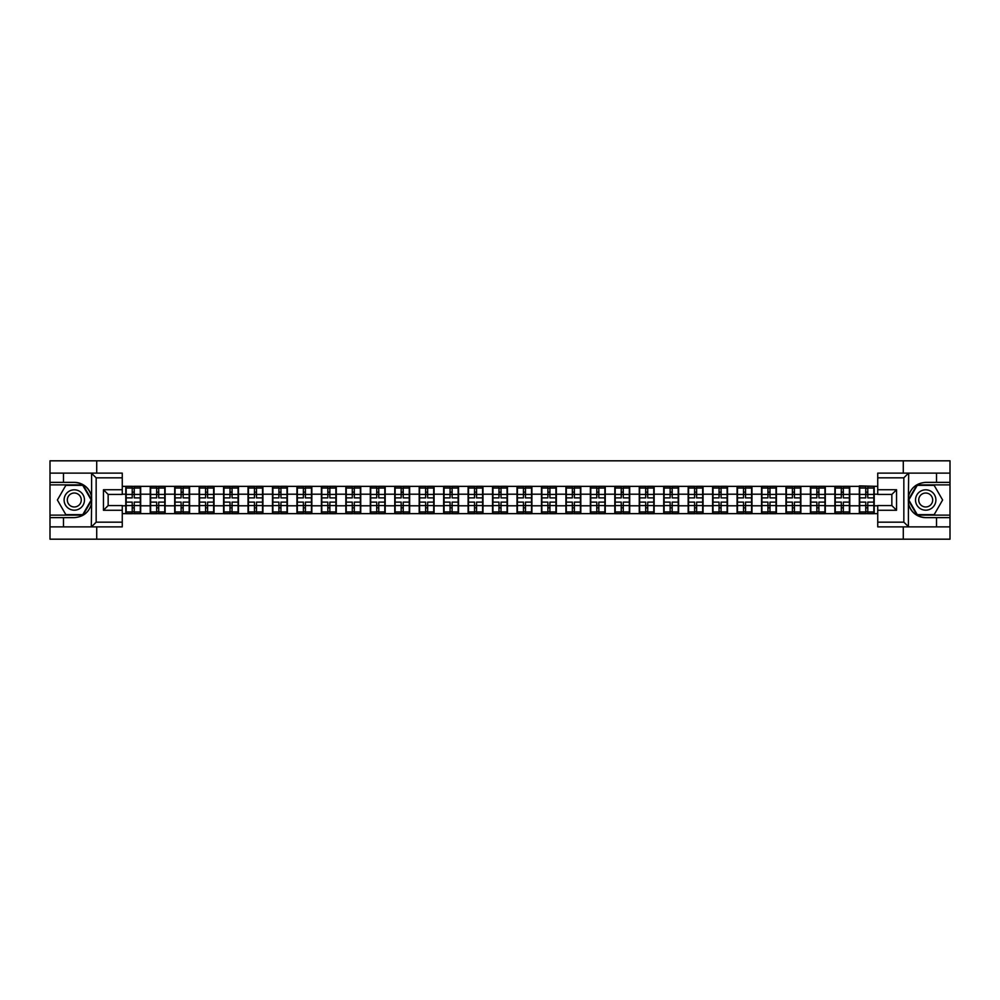 <?xml version="1.0" encoding="UTF-8"?>
<svg xmlns="http://www.w3.org/2000/svg" width="1000" height="1000" viewBox="0 0 1000 1000"><rect width="100%" height="100%" fill="white"/><g stroke="black" fill="none" stroke-linecap="round" stroke-linejoin="round"><path stroke-width="1.5" d="M122.263 477.825L96.163 477.825L91.312 473.125L122.263 473.125L122.263 494.438L108.15 494.438L108.15 505.562L122.263 505.562L122.263 526.875L91.312 526.875L91.6 503.413C89.162 512.212 83.4 516.95 74.3 517.638L50 517.638L50 539.188L950 539.188L950 484.875L916.975 484.875L908.238 500L916.975 515.125L950 515.125M877.738 522.175L903.838 522.175L908.688 526.875L877.738 526.875L877.738 505.562L891.85 505.562L891.85 494.438L877.738 494.438L877.738 473.125L908.688 473.125L908.4 496.587C910.837 487.788 916.6 483.05 925.7 482.362L950 482.362L950 460.812L903.288 460.812L903.288 473.125M903.288 526.875L903.288 539.188M903.288 460.812L50 460.812L50 515.125L83.025 515.125L91.762 500L83.025 484.875L50 484.875M96.713 539.188L96.713 526.875M96.713 473.125L96.713 460.812M877.738 486.362L859.325 485.887L859.325 494.2L849.762 494.2L849.762 505.8L859.325 505.8L859.325 494.2M877.738 513.638L122.263 513.638M122.263 486.362L125.787 486.362L125.787 494.2L122.263 494.2M859.325 486.362L125.787 486.362M859.325 505.8L859.325 513.638M849.762 505.8L849.762 513.638M849.762 486.362L849.762 494.2M825.312 505.8L834.875 505.8L834.875 494.2L825.312 494.2L825.312 513.638M834.875 505.8L834.875 513.638M834.875 486.362L834.875 494.2M825.312 486.362L825.312 494.2M800.863 505.8L810.425 505.8L810.425 494.2L800.863 494.2L800.863 513.638M810.425 505.8L810.425 513.638M810.425 486.362L810.425 494.2M800.863 486.362L800.863 494.2M776.413 505.8L785.975 505.8L785.975 494.2L776.413 494.2L776.413 513.638M785.975 505.8L785.975 513.638M785.975 486.362L785.975 494.2M776.413 486.362L776.413 494.2M751.963 505.8L761.525 505.8L761.525 494.2L751.963 494.2L751.963 513.638M761.525 505.8L761.525 513.638M761.525 486.362L761.525 494.2M751.963 486.362L751.963 494.2M727.513 505.8L737.075 505.8L737.075 494.2L727.513 494.2L727.513 513.638M737.075 505.8L737.075 513.638M737.075 486.362L737.075 494.2M727.513 486.362L727.513 494.2M703.062 505.8L712.613 505.8L712.613 494.2L703.062 494.2L703.062 513.638M712.613 505.8L712.613 513.638M712.613 486.362L712.613 494.2M703.062 486.362L703.062 494.2M678.6 505.8L688.162 505.8L688.162 494.2L678.6 494.2L678.6 513.638M688.162 505.8L688.162 513.638M688.162 486.362L688.162 494.2M678.6 486.362L678.6 494.2M654.15 505.8L663.713 505.8L663.713 494.2L654.15 494.2L654.15 513.638M663.713 505.8L663.713 513.638M663.713 486.362L663.713 494.2M654.15 486.362L654.15 494.2M629.7 505.8L639.263 505.8L639.263 494.2L629.7 494.2L629.7 513.638M639.263 505.8L639.263 513.638M639.263 486.362L639.263 494.2M629.7 486.362L629.7 494.2M605.25 505.8L614.812 505.8L614.812 494.2L605.25 494.2L605.25 513.638M614.812 505.8L614.812 513.638M614.812 486.362L614.812 494.2M605.25 486.362L605.25 494.2M580.8 505.8L590.363 505.8L590.363 494.2L580.8 494.2L580.8 513.638M590.363 505.8L590.363 513.638M590.363 486.362L590.363 494.2M580.8 486.362L580.8 494.2M556.35 505.8L565.913 505.8L565.913 494.2L556.35 494.2L556.35 513.638M565.913 505.8L565.913 513.638M565.913 486.362L565.913 494.2M556.35 486.362L556.35 494.2M531.9 505.8L541.462 505.8L541.462 494.2L531.9 494.2L531.9 513.638M541.462 505.8L541.462 513.638M541.462 486.362L541.462 494.2M531.9 486.362L531.9 494.2M507.45 505.8L517.013 505.8L517.013 494.2L507.45 494.2L507.45 513.638M517.013 505.8L517.013 513.638M517.013 486.362L517.013 494.2M507.45 486.362L507.45 494.2M482.987 505.8L492.55 505.8L492.55 494.2L482.987 494.2L482.987 513.638M492.55 505.8L492.55 513.638M492.55 486.362L492.55 494.2M482.987 486.362L482.987 494.2M458.537 505.8L468.1 505.8L468.1 494.2L458.537 494.2L458.537 513.638M468.1 505.8L468.1 513.638M468.1 486.362L468.1 494.2M458.537 486.362L458.537 494.2M434.087 505.8L443.65 505.8L443.65 494.2L434.087 494.2L434.087 513.638M443.65 505.8L443.65 513.638M443.65 486.362L443.65 494.2M434.087 486.362L434.087 494.2M409.637 505.8L419.2 505.8L419.2 494.2L409.637 494.2L409.637 513.638M419.2 505.8L419.2 513.638M419.2 486.362L419.2 494.2M409.637 486.362L409.637 494.2M385.188 505.8L394.75 505.8L394.75 494.2L385.188 494.2L385.188 513.638M394.75 505.8L394.75 513.638M394.75 486.362L394.75 494.2M385.188 486.362L385.188 494.2M360.737 505.8L370.3 505.8L370.3 494.2L360.737 494.2L360.737 513.638M370.3 505.8L370.3 513.638M370.3 486.362L370.3 494.2M360.737 486.362L360.737 494.2M336.287 505.8L345.85 505.8L345.85 494.2L336.287 494.2L336.287 513.638M345.85 505.8L345.85 513.638M345.85 486.362L345.85 494.2M336.287 486.362L336.287 494.2M311.837 505.8L321.4 505.8L321.4 494.2L311.837 494.2L311.837 513.638M321.4 505.8L321.4 513.638M321.4 486.362L321.4 494.2M311.837 486.362L311.837 494.2M287.387 505.8L296.938 505.8L296.938 494.2L287.387 494.2L287.387 513.638M296.938 505.8L296.938 513.638M296.938 486.362L296.938 494.2M287.387 486.362L287.387 494.2M262.925 505.8L272.488 505.8L272.488 494.2L262.925 494.2L262.925 513.638M272.488 505.8L272.488 513.638M272.488 486.362L272.488 494.2M262.925 486.362L262.925 494.2M238.475 505.8L248.038 505.8L248.038 494.2L238.475 494.2L238.475 513.638M248.038 505.8L248.038 513.638M248.038 486.362L248.038 494.2M238.475 486.362L238.475 494.2M214.025 505.8L223.588 505.8L223.588 494.2L214.025 494.2L214.025 513.638M223.588 505.8L223.588 513.638M223.588 486.362L223.588 494.2M214.025 486.362L214.025 494.2M189.575 505.8L199.137 505.8L199.137 494.2L189.575 494.2L189.575 513.638M199.137 505.8L199.137 513.638M199.137 486.362L199.137 494.2M189.575 486.362L189.575 494.2M165.125 505.8L174.688 505.8L174.688 494.2L165.125 494.2L165.125 513.638M174.688 505.8L174.688 513.638M174.688 486.362L174.688 494.2M165.125 486.362L165.125 494.2M140.675 505.8L150.238 505.8L150.238 494.2L140.675 494.2L140.675 513.638M150.238 505.8L150.238 513.638M150.238 486.362L150.238 494.2M140.675 486.362L140.675 494.2M122.263 505.8L125.787 505.8L125.787 494.2M125.787 505.8L125.787 513.638M877.738 494.2L874.212 494.2L874.212 505.8L877.738 505.8M874.212 505.8L874.212 513.638M874.212 486.362L874.212 494.2M126.175 494.438L132.213 494.438L132.213 486.287L126.175 486.287L126.175 502.113L132.213 502.113L132.213 505.562L134.25 505.538L134.25 502.113L140.287 502.113L140.287 486.287L134.25 486.287L134.25 488.013L140.287 488.013M132.213 492.175L134.25 492.175M134.25 488.25L132.213 488.25M126.175 497.887L132.213 497.887L132.213 494.438L134.25 494.462L134.25 497.887L140.287 497.887M126.175 488.013L132.213 488.013M132.213 511.75L134.25 511.75M132.213 507.825L134.25 507.825M126.175 513.713L132.213 513.713L132.213 511.987L126.175 511.987L126.175 513.713M126.175 502.113L126.175 505.562L132.213 505.562L132.213 511.987M126.175 505.562L126.175 511.987M140.287 502.113L140.287 513.713L134.25 513.713L134.25 511.987L140.287 511.987M140.287 505.562L134.25 505.562L134.25 511.987M140.287 494.438L134.25 494.438L134.25 488.013M150.625 494.438L156.662 494.438L156.662 486.287L150.625 486.287L150.625 502.113L156.662 502.113L156.662 505.562L158.7 505.538L158.7 502.113L164.737 502.113L164.737 486.287L158.7 486.287L158.7 488.013L164.737 488.013M156.662 492.175L158.7 492.175M158.7 488.25L156.662 488.25M150.625 497.887L156.662 497.887L156.662 494.438L158.7 494.462L158.7 497.887L164.737 497.887M150.625 488.013L156.662 488.013M156.662 511.75L158.7 511.75M156.662 507.825L158.7 507.825M150.625 513.713L156.662 513.713L156.662 511.987L150.625 511.987L150.625 513.713M150.625 502.113L150.625 505.562L156.662 505.562L156.662 511.987M150.625 505.562L150.625 511.987M164.737 502.113L164.737 513.713L158.7 513.713L158.7 511.987L164.737 511.987M164.737 505.562L158.7 505.562L158.7 511.987M164.737 494.438L158.7 494.438L158.7 488.013M175.075 494.438L181.112 494.438L181.112 486.287L175.075 486.287L175.075 502.113L181.112 502.113L181.112 505.562L183.15 505.538L183.15 502.113L189.188 502.113L189.188 486.287L183.15 486.287L183.15 488.013L189.188 488.013M181.112 492.175L183.15 492.175M183.15 488.25L181.112 488.25M175.075 497.887L181.112 497.887L181.112 494.438L183.15 494.462L183.15 497.887L189.188 497.887M175.075 488.013L181.112 488.013M181.112 511.75L183.15 511.75M181.112 507.825L183.15 507.825M175.075 513.713L181.112 513.713L181.112 511.987L175.075 511.987L175.075 513.713M175.075 502.113L175.075 505.562L181.112 505.562L181.112 511.987M175.075 505.562L175.075 511.987M189.188 502.113L189.188 513.713L183.15 513.713L183.15 511.987L189.188 511.987M189.188 505.562L183.15 505.562L183.15 511.987M189.188 494.438L183.15 494.438L183.15 488.013M199.525 494.438L205.562 494.438L205.562 486.287L199.525 486.287L199.525 502.113L205.562 502.113L205.562 505.562L207.6 505.538L207.6 502.113L213.637 502.113L213.637 486.287L207.6 486.287L207.6 488.013L213.637 488.013M205.562 492.175L207.6 492.175M207.6 488.25L205.562 488.25M199.525 497.887L205.562 497.887L205.562 494.438L207.6 494.462L207.6 497.887L213.637 497.887M199.525 488.013L205.562 488.013M205.562 511.75L207.6 511.75M205.562 507.825L207.6 507.825M199.525 513.713L205.562 513.713L205.562 511.987L199.525 511.987L199.525 513.713M199.525 502.113L199.525 505.562L205.562 505.562L205.562 511.987M199.525 505.562L199.525 511.987M213.637 502.113L213.637 513.713L207.6 513.713L207.6 511.987L213.637 511.987M213.637 505.562L207.6 505.562L207.6 511.987M213.637 494.438L207.6 494.438L207.6 488.013M223.975 494.438L230.012 494.438L230.012 486.287L223.975 486.287L223.975 502.113L230.012 502.113L230.012 505.562L232.05 505.538L232.05 502.113L238.088 502.113L238.088 486.287L232.05 486.287L232.05 488.013L238.088 488.013M230.012 492.175L232.05 492.175M232.05 488.25L230.012 488.25M223.975 497.887L230.012 497.887L230.012 494.438L232.05 494.462L232.05 497.887L238.088 497.887M223.975 488.013L230.012 488.013M230.012 511.75L232.05 511.75M230.012 507.825L232.05 507.825M223.975 513.713L230.012 513.713L230.012 511.987L223.975 511.987L223.975 513.713M223.975 502.113L223.975 505.562L230.012 505.562L230.012 511.987M223.975 505.562L223.975 511.987M238.088 502.113L238.088 513.713L232.05 513.713L232.05 511.987L238.088 511.987M238.088 505.562L232.05 505.562L232.05 511.987M238.088 494.438L232.05 494.438L232.05 488.013M248.438 494.438L254.462 494.438L254.462 486.287L248.438 486.287L248.438 502.113L254.462 502.113L254.462 505.562L256.5 505.538L256.5 502.113L262.538 502.113L262.538 486.287L256.5 486.287L256.5 488.013L262.538 488.013M254.462 492.175L256.5 492.175M256.5 488.25L254.462 488.25M248.438 497.887L254.462 497.887L254.462 494.438L256.5 494.462L256.5 497.887L262.538 497.887M248.438 488.013L254.462 488.013M254.462 511.75L256.5 511.75M254.462 507.825L256.5 507.825M248.438 513.713L254.462 513.713L254.462 511.987L248.438 511.987L248.438 513.713M248.438 502.113L248.438 505.562L254.462 505.562L254.462 511.987M248.438 505.562L248.438 511.987M262.538 502.113L262.538 513.713L256.5 513.713L256.5 511.987L262.538 511.987M262.538 505.562L256.5 505.562L256.5 511.987M262.538 494.438L256.5 494.438L256.5 488.013M69.2 508.825A10.188 10.188 0 0 0 83.112 505.1A10.188 10.188 0 0 0 79.388 491.175A10.188 10.188 0 0 0 65.475 494.9A10.188 10.188 0 0 0 69.2 508.825M70.812 506.037A6.975 6.975 0 0 0 80.337 503.488A6.975 6.975 0 0 0 77.787 493.963A6.975 6.975 0 0 0 68.25 496.512A6.975 6.975 0 0 0 70.812 506.037M65.838 485.35L82.75 485.35L91.213 500L82.75 514.65L65.838 514.65L57.375 500L65.838 485.35M920.612 508.825A10.188 10.188 0 0 0 934.525 505.1A10.188 10.188 0 0 0 930.8 491.175A10.188 10.188 0 0 0 916.888 494.9A10.188 10.188 0 0 0 920.612 508.825M922.212 506.037A6.975 6.975 0 0 0 931.75 503.488A6.975 6.975 0 0 0 929.188 493.963A6.975 6.975 0 0 0 919.663 496.512A6.975 6.975 0 0 0 922.212 506.037M917.25 485.35L934.163 485.35L942.625 500L934.163 514.65L917.25 514.65L908.787 500L917.25 485.35M63.475 517.638L63.475 526.875L50 526.875M91.312 526.875L63.475 526.875M50 517.638L50 515.125M91.312 473.125L63.475 473.125L63.475 482.362L50 482.362M63.475 473.125L50 473.125M74.3 482.362A17.637 17.637 0 0 1 91.6 496.587C89.162 487.788 83.4 483.05 74.3 482.362L63.475 482.362M91.6 503.413L91.6 473.25M108.15 494.438L103.45 489.738L122.263 489.738M122.263 510.262L103.45 510.262L108.15 505.562M91.6 526.75L96.163 522.175L122.263 522.175M936.525 482.362L936.525 473.125L950 473.125M908.688 473.125L936.525 473.125M950 482.362L950 484.875M908.688 526.875L936.525 526.875L936.525 517.638L950 517.638M936.525 526.875L950 526.875M925.7 517.638A17.637 17.637 0 0 1 908.4 503.413C910.837 512.212 916.6 516.95 925.7 517.638L936.525 517.638M908.4 496.587L908.4 526.75M891.85 505.562L896.55 510.262L877.738 510.262M877.738 489.738L896.55 489.738L891.85 494.438M908.4 473.25L903.838 477.825L877.738 477.825M272.887 494.438L278.913 494.438L278.913 486.287L272.887 486.287L272.887 502.113L278.913 502.113L278.913 505.562L280.95 505.538L280.95 502.113L286.988 502.113L286.988 486.287L280.95 486.287L280.95 488.013L286.988 488.013M278.913 492.175L280.95 492.175M280.95 488.25L278.913 488.25M272.887 497.887L278.913 497.887L278.913 494.438L280.95 494.462L280.95 497.887L286.988 497.887M272.887 488.013L278.913 488.013M278.913 511.75L280.95 511.75M278.913 507.825L280.95 507.825M272.887 513.713L278.913 513.713L278.913 511.987L272.887 511.987L272.887 513.713M272.887 502.113L272.887 505.562L278.913 505.562L278.913 511.987M272.887 505.562L272.887 511.987M286.988 502.113L286.988 513.713L280.95 513.713L280.95 511.987L286.988 511.987M286.988 505.562L280.95 505.562L280.95 511.987M286.988 494.438L280.95 494.438L280.95 488.013M297.337 494.438L303.375 494.438L303.375 486.287L297.337 486.287L297.337 502.113L303.375 502.113L303.375 505.562L305.413 505.538L305.413 502.113L311.438 502.113L311.438 486.287L305.413 486.287L305.413 488.013L311.438 488.013M303.375 492.175L305.413 492.175M305.413 488.25L303.375 488.25M297.337 497.887L303.375 497.887L303.375 494.438L305.413 494.462L305.413 497.887L311.438 497.887M297.337 488.013L303.375 488.013M303.375 511.75L305.413 511.75M303.375 507.825L305.413 507.825M297.337 513.713L303.375 513.713L303.375 511.987L297.337 511.987L297.337 513.713M297.337 502.113L297.337 505.562L303.375 505.562L303.375 511.987M297.337 505.562L297.337 511.987M311.438 502.113L311.438 513.713L305.413 513.713L305.413 511.987L311.438 511.987M311.438 505.562L305.413 505.562L305.413 511.987M311.438 494.438L305.413 494.438L305.413 488.013M321.788 494.438L327.825 494.438L327.825 486.287L321.788 486.287L321.788 502.113L327.825 502.113L327.825 505.562L329.862 505.538L329.862 502.113L335.887 502.113L335.887 486.287L329.862 486.287L329.862 488.013L335.887 488.013M327.825 492.175L329.862 492.175M329.862 488.25L327.825 488.25M321.788 497.887L327.825 497.887L327.825 494.438L329.862 494.462L329.862 497.887L335.887 497.887M321.788 488.013L327.825 488.013M327.825 511.75L329.862 511.75M327.825 507.825L329.862 507.825M321.788 513.713L327.825 513.713L327.825 511.987L321.788 511.987L321.788 513.713M321.788 502.113L321.788 505.562L327.825 505.562L327.825 511.987M321.788 505.562L321.788 511.987M335.887 502.113L335.887 513.713L329.862 513.713L329.862 511.987L335.887 511.987M335.887 505.562L329.862 505.562L329.862 511.987M335.887 494.438L329.862 494.438L329.862 488.013M346.238 494.438L352.275 494.438L352.275 486.287L346.238 486.287L346.238 502.113L352.275 502.113L352.275 505.562L354.312 505.538L354.312 502.113L360.35 502.113L360.35 486.287L354.312 486.287L354.312 488.013L360.35 488.013M352.275 492.175L354.312 492.175M354.312 488.25L352.275 488.25M346.238 497.887L352.275 497.887L352.275 494.438L354.312 494.462L354.312 497.887L360.35 497.887M346.238 488.013L352.275 488.013M352.275 511.75L354.312 511.75M352.275 507.825L354.312 507.825M346.238 513.713L352.275 513.713L352.275 511.987L346.238 511.987L346.238 513.713M346.238 502.113L346.238 505.562L352.275 505.562L352.275 511.987M346.238 505.562L346.238 511.987M360.35 502.113L360.35 513.713L354.312 513.713L354.312 511.987L360.35 511.987M360.35 505.562L354.312 505.562L354.312 511.987M360.35 494.438L354.312 494.438L354.312 488.013M370.688 494.438L376.725 494.438L376.725 486.287L370.688 486.287L370.688 502.113L376.725 502.113L376.725 505.562L378.762 505.538L378.762 502.113L384.8 502.113L384.8 486.287L378.762 486.287L378.762 488.013L384.8 488.013M376.725 492.175L378.762 492.175M378.762 488.25L376.725 488.25M370.688 497.887L376.725 497.887L376.725 494.438L378.762 494.462L378.762 497.887L384.8 497.887M370.688 488.013L376.725 488.013M376.725 511.75L378.762 511.75M376.725 507.825L378.762 507.825M370.688 513.713L376.725 513.713L376.725 511.987L370.688 511.987L370.688 513.713M370.688 502.113L370.688 505.562L376.725 505.562L376.725 511.987M370.688 505.562L370.688 511.987M384.8 502.113L384.8 513.713L378.762 513.713L378.762 511.987L384.8 511.987M384.8 505.562L378.762 505.562L378.762 511.987M384.8 494.438L378.762 494.438L378.762 488.013M395.138 494.438L401.175 494.438L401.175 486.287L395.138 486.287L395.138 502.113L401.175 502.113L401.175 505.562L403.212 505.538L403.212 502.113L409.25 502.113L409.25 486.287L403.212 486.287L403.212 488.013L409.25 488.013M401.175 492.175L403.212 492.175M403.212 488.25L401.175 488.25M395.138 497.887L401.175 497.887L401.175 494.438L403.212 494.462L403.212 497.887L409.25 497.887M395.138 488.013L401.175 488.013M401.175 511.75L403.212 511.75M401.175 507.825L403.212 507.825M395.138 513.713L401.175 513.713L401.175 511.987L395.138 511.987L395.138 513.713M395.138 502.113L395.138 505.562L401.175 505.562L401.175 511.987M395.138 505.562L395.138 511.987M409.25 502.113L409.25 513.713L403.212 513.713L403.212 511.987L409.25 511.987M409.25 505.562L403.212 505.562L403.212 511.987M409.25 494.438L403.212 494.438L403.212 488.013M419.588 494.438L425.625 494.438L425.625 486.287L419.588 486.287L419.588 502.113L425.625 502.113L425.625 505.562L427.663 505.538L427.663 502.113L433.7 502.113L433.7 486.287L427.663 486.287L427.663 488.013L433.7 488.013M425.625 492.175L427.663 492.175M427.663 488.25L425.625 488.25M419.588 497.887L425.625 497.887L425.625 494.438L427.663 494.462L427.663 497.887L433.7 497.887M419.588 488.013L425.625 488.013M425.625 511.75L427.663 511.75M425.625 507.825L427.663 507.825M419.588 513.713L425.625 513.713L425.625 511.987L419.588 511.987L419.588 513.713M419.588 502.113L419.588 505.562L425.625 505.562L425.625 511.987M419.588 505.562L419.588 511.987M433.7 502.113L433.7 513.713L427.663 513.713L427.663 511.987L433.7 511.987M433.7 505.562L427.663 505.562L427.663 511.987M433.7 494.438L427.663 494.438L427.663 488.013M444.05 494.438L450.075 494.438L450.075 486.287L444.05 486.287L444.05 502.113L450.075 502.113L450.075 505.562L452.113 505.538L452.113 502.113L458.15 502.113L458.15 486.287L452.113 486.287L452.113 488.013L458.15 488.013M450.075 492.175L452.113 492.175M452.113 488.25L450.075 488.25M444.05 497.887L450.075 497.887L450.075 494.438L452.113 494.462L452.113 497.887L458.15 497.887M444.05 488.013L450.075 488.013M450.075 511.75L452.113 511.75M450.075 507.825L452.113 507.825M444.05 513.713L450.075 513.713L450.075 511.987L444.05 511.987L444.05 513.713M444.05 502.113L444.05 505.562L450.075 505.562L450.075 511.987M444.05 505.562L444.05 511.987M458.15 502.113L458.15 513.713L452.113 513.713L452.113 511.987L458.15 511.987M458.15 505.562L452.113 505.562L452.113 511.987M458.15 494.438L452.113 494.438L452.113 488.013M468.5 494.438L474.525 494.438L474.525 486.287L468.5 486.287L468.5 502.113L474.525 502.113L474.525 505.562L476.562 505.538L476.562 502.113L482.6 502.113L482.6 486.287L476.562 486.287L476.562 488.013L482.6 488.013M474.525 492.175L476.562 492.175M476.562 488.25L474.525 488.25M468.5 497.887L474.525 497.887L474.525 494.438L476.562 494.462L476.562 497.887L482.6 497.887M468.5 488.013L474.525 488.013M474.525 511.75L476.562 511.75M474.525 507.825L476.562 507.825M468.5 513.713L474.525 513.713L474.525 511.987L468.5 511.987L468.5 513.713M468.5 502.113L468.5 505.562L474.525 505.562L474.525 511.987M468.5 505.562L468.5 511.987M482.6 502.113L482.6 513.713L476.562 513.713L476.562 511.987L482.6 511.987M482.6 505.562L476.562 505.562L476.562 511.987M482.6 494.438L476.562 494.438L476.562 488.013M492.95 494.438L498.975 494.438L498.975 486.287L492.95 486.287L492.95 502.113L498.975 502.113L498.975 505.562L501.025 505.538L501.025 502.113L507.05 502.113L507.05 486.287L501.025 486.287L501.025 488.013L507.05 488.013M498.975 492.175L501.025 492.175M501.025 488.25L498.975 488.25M492.95 497.887L498.975 497.887L498.975 494.438L501.025 494.462L501.025 497.887L507.05 497.887M492.95 488.013L498.975 488.013M498.975 511.75L501.025 511.75M498.975 507.825L501.025 507.825M492.95 513.713L498.975 513.713L498.975 511.987L492.95 511.987L492.95 513.713M492.95 502.113L492.95 505.562L498.975 505.562L498.975 511.987M492.95 505.562L492.95 511.987M507.05 502.113L507.05 513.713L501.025 513.713L501.025 511.987L507.05 511.987M507.05 505.562L501.025 505.562L501.025 511.987M507.05 494.438L501.025 494.438L501.025 488.013M517.4 494.438L523.438 494.438L523.438 486.287L517.4 486.287L517.4 502.113L523.438 502.113L523.438 505.562L525.475 505.538L525.475 502.113L531.5 502.113L531.5 486.287L525.475 486.287L525.475 488.013L531.5 488.013M523.438 492.175L525.475 492.175M525.475 488.25L523.438 488.25M517.4 497.887L523.438 497.887L523.438 494.438L525.475 494.462L525.475 497.887L531.5 497.887M517.4 488.013L523.438 488.013M523.438 511.75L525.475 511.75M523.438 507.825L525.475 507.825M517.4 513.713L523.438 513.713L523.438 511.987L517.4 511.987L517.4 513.713M517.4 502.113L517.4 505.562L523.438 505.562L523.438 511.987M517.4 505.562L517.4 511.987M531.5 502.113L531.5 513.713L525.475 513.713L525.475 511.987L531.5 511.987M531.5 505.562L525.475 505.562L525.475 511.987M531.5 494.438L525.475 494.438L525.475 488.013M541.85 494.438L547.888 494.438L547.888 486.287L541.85 486.287L541.85 502.113L547.888 502.113L547.888 505.562L549.925 505.538L549.925 502.113L555.95 502.113L555.95 486.287L549.925 486.287L549.925 488.013L555.95 488.013M547.888 492.175L549.925 492.175M549.925 488.25L547.888 488.25M541.85 497.887L547.888 497.887L547.888 494.438L549.925 494.462L549.925 497.887L555.95 497.887M541.85 488.013L547.888 488.013M547.888 511.75L549.925 511.75M547.888 507.825L549.925 507.825M541.85 513.713L547.888 513.713L547.888 511.987L541.85 511.987L541.85 513.713M541.85 502.113L541.85 505.562L547.888 505.562L547.888 511.987M541.85 505.562L541.85 511.987M555.95 502.113L555.95 513.713L549.925 513.713L549.925 511.987L555.95 511.987M555.95 505.562L549.925 505.562L549.925 511.987M555.95 494.438L549.925 494.438L549.925 488.013M566.3 494.438L572.337 494.438L572.337 486.287L566.3 486.287L566.3 502.113L572.337 502.113L572.337 505.562L574.375 505.538L574.375 502.113L580.413 502.113L580.413 486.287L574.375 486.287L574.375 488.013L580.413 488.013M572.337 492.175L574.375 492.175M574.375 488.25L572.337 488.25M566.3 497.887L572.337 497.887L572.337 494.438L574.375 494.462L574.375 497.887L580.413 497.887M566.3 488.013L572.337 488.013M572.337 511.75L574.375 511.75M572.337 507.825L574.375 507.825M566.3 513.713L572.337 513.713L572.337 511.987L566.3 511.987L566.3 513.713M566.3 502.113L566.3 505.562L572.337 505.562L572.337 511.987M566.3 505.562L566.3 511.987M580.413 502.113L580.413 513.713L574.375 513.713L574.375 511.987L580.413 511.987M580.413 505.562L574.375 505.562L574.375 511.987M580.413 494.438L574.375 494.438L574.375 488.013M590.75 494.438L596.788 494.438L596.788 486.287L590.75 486.287L590.75 502.113L596.788 502.113L596.788 505.562L598.825 505.538L598.825 502.113L604.862 502.113L604.862 486.287L598.825 486.287L598.825 488.013L604.862 488.013M596.788 492.175L598.825 492.175M598.825 488.25L596.788 488.25M590.75 497.887L596.788 497.887L596.788 494.438L598.825 494.462L598.825 497.887L604.862 497.887M590.75 488.013L596.788 488.013M596.788 511.75L598.825 511.75M596.788 507.825L598.825 507.825M590.75 513.713L596.788 513.713L596.788 511.987L590.75 511.987L590.75 513.713M590.75 502.113L590.75 505.562L596.788 505.562L596.788 511.987M590.75 505.562L590.75 511.987M604.862 502.113L604.862 513.713L598.825 513.713L598.825 511.987L604.862 511.987M604.862 505.562L598.825 505.562L598.825 511.987M604.862 494.438L598.825 494.438L598.825 488.013M615.2 494.438L621.237 494.438L621.237 486.287L615.2 486.287L615.2 502.113L621.237 502.113L621.237 505.562L623.275 505.538L623.275 502.113L629.312 502.113L629.312 486.287L623.275 486.287L623.275 488.013L629.312 488.013M621.237 492.175L623.275 492.175M623.275 488.25L621.237 488.25M615.2 497.887L621.237 497.887L621.237 494.438L623.275 494.462L623.275 497.887L629.312 497.887M615.2 488.013L621.237 488.013M621.237 511.75L623.275 511.75M621.237 507.825L623.275 507.825M615.2 513.713L621.237 513.713L621.237 511.987L615.2 511.987L615.2 513.713M615.2 502.113L615.2 505.562L621.237 505.562L621.237 511.987M615.2 505.562L615.2 511.987M629.312 502.113L629.312 513.713L623.275 513.713L623.275 511.987L629.312 511.987M629.312 505.562L623.275 505.562L623.275 511.987M629.312 494.438L623.275 494.438L623.275 488.013M639.65 494.438L645.688 494.438L645.688 486.287L639.65 486.287L639.65 502.113L645.688 502.113L645.688 505.562L647.725 505.538L647.725 502.113L653.763 502.113L653.763 486.287L647.725 486.287L647.725 488.013L653.763 488.013M645.688 492.175L647.725 492.175M647.725 488.25L645.688 488.25M639.65 497.887L645.688 497.887L645.688 494.438L647.725 494.462L647.725 497.887L653.763 497.887M639.65 488.013L645.688 488.013M645.688 511.75L647.725 511.75M645.688 507.825L647.725 507.825M639.65 513.713L645.688 513.713L645.688 511.987L639.65 511.987L639.65 513.713M639.65 502.113L639.65 505.562L645.688 505.562L645.688 511.987M639.65 505.562L639.65 511.987M653.763 502.113L653.763 513.713L647.725 513.713L647.725 511.987L653.763 511.987M653.763 505.562L647.725 505.562L647.725 511.987M653.763 494.438L647.725 494.438L647.725 488.013M664.112 494.438L670.138 494.438L670.138 486.287L664.112 486.287L664.112 502.113L670.138 502.113L670.138 505.562L672.175 505.538L672.175 502.113L678.213 502.113L678.213 486.287L672.175 486.287L672.175 488.013L678.213 488.013M670.138 492.175L672.175 492.175M672.175 488.25L670.138 488.25M664.112 497.887L670.138 497.887L670.138 494.438L672.175 494.462L672.175 497.887L678.213 497.887M664.112 488.013L670.138 488.013M670.138 511.75L672.175 511.75M670.138 507.825L672.175 507.825M664.112 513.713L670.138 513.713L670.138 511.987L664.112 511.987L664.112 513.713M664.112 502.113L664.112 505.562L670.138 505.562L670.138 511.987M664.112 505.562L664.112 511.987M678.213 502.113L678.213 513.713L672.175 513.713L672.175 511.987L678.213 511.987M678.213 505.562L672.175 505.562L672.175 511.987M678.213 494.438L672.175 494.438L672.175 488.013M688.562 494.438L694.587 494.438L694.587 486.287L688.562 486.287L688.562 502.113L694.587 502.113L694.587 505.562L696.625 505.538L696.625 502.113L702.663 502.113L702.663 486.287L696.625 486.287L696.625 488.013L702.663 488.013M694.587 492.175L696.625 492.175M696.625 488.25L694.587 488.25M688.562 497.887L694.587 497.887L694.587 494.438L696.625 494.462L696.625 497.887L702.663 497.887M688.562 488.013L694.587 488.013M694.587 511.75L696.625 511.75M694.587 507.825L696.625 507.825M688.562 513.713L694.587 513.713L694.587 511.987L688.562 511.987L688.562 513.713M688.562 502.113L688.562 505.562L694.587 505.562L694.587 511.987M688.562 505.562L688.562 511.987M702.663 502.113L702.663 513.713L696.625 513.713L696.625 511.987L702.663 511.987M702.663 505.562L696.625 505.562L696.625 511.987M702.663 494.438L696.625 494.438L696.625 488.013M713.012 494.438L719.05 494.438L719.05 486.287L713.012 486.287L713.012 502.113L719.05 502.113L719.05 505.562L721.087 505.538L721.087 502.113L727.113 502.113L727.113 486.287L721.087 486.287L721.087 488.013L727.113 488.013M719.05 492.175L721.087 492.175M721.087 488.25L719.05 488.25M713.012 497.887L719.05 497.887L719.05 494.438L721.087 494.462L721.087 497.887L727.113 497.887M713.012 488.013L719.05 488.013M719.05 511.75L721.087 511.75M719.05 507.825L721.087 507.825M713.012 513.713L719.05 513.713L719.05 511.987L713.012 511.987L713.012 513.713M713.012 502.113L713.012 505.562L719.05 505.562L719.05 511.987M713.012 505.562L713.012 511.987M727.113 502.113L727.113 513.713L721.087 513.713L721.087 511.987L727.113 511.987M727.113 505.562L721.087 505.562L721.087 511.987M727.113 494.438L721.087 494.438L721.087 488.013M737.463 494.438L743.5 494.438L743.5 486.287L737.463 486.287L737.463 502.113L743.5 502.113L743.5 505.562L745.537 505.538L745.537 502.113L751.562 502.113L751.562 486.287L745.537 486.287L745.537 488.013L751.562 488.013M743.5 492.175L745.537 492.175M745.537 488.25L743.5 488.25M737.463 497.887L743.5 497.887L743.5 494.438L745.537 494.462L745.537 497.887L751.562 497.887M737.463 488.013L743.5 488.013M743.5 511.75L745.537 511.75M743.5 507.825L745.537 507.825M737.463 513.713L743.5 513.713L743.5 511.987L737.463 511.987L737.463 513.713M737.463 502.113L737.463 505.562L743.5 505.562L743.5 511.987M737.463 505.562L737.463 511.987M751.562 502.113L751.562 513.713L745.537 513.713L745.537 511.987L751.562 511.987M751.562 505.562L745.537 505.562L745.537 511.987M751.562 494.438L745.537 494.438L745.537 488.013M761.912 494.438L767.95 494.438L767.95 486.287L761.912 486.287L761.912 502.113L767.95 502.113L767.95 505.562L769.987 505.538L769.987 502.113L776.025 502.113L776.025 486.287L769.987 486.287L769.987 488.013L776.025 488.013M767.95 492.175L769.987 492.175M769.987 488.25L767.95 488.25M761.912 497.887L767.95 497.887L767.95 494.438L769.987 494.462L769.987 497.887L776.025 497.887M761.912 488.013L767.95 488.013M767.95 511.75L769.987 511.75M767.95 507.825L769.987 507.825M761.912 513.713L767.95 513.713L767.95 511.987L761.912 511.987L761.912 513.713M761.912 502.113L761.912 505.562L767.95 505.562L767.95 511.987M761.912 505.562L761.912 511.987M776.025 502.113L776.025 513.713L769.987 513.713L769.987 511.987L776.025 511.987M776.025 505.562L769.987 505.562L769.987 511.987M776.025 494.438L769.987 494.438L769.987 488.013M786.363 494.438L792.4 494.438L792.4 486.287L786.363 486.287L786.363 502.113L792.4 502.113L792.4 505.562L794.438 505.538L794.438 502.113L800.475 502.113L800.475 486.287L794.438 486.287L794.438 488.013L800.475 488.013M792.4 492.175L794.438 492.175M794.438 488.25L792.4 488.25M786.363 497.887L792.4 497.887L792.4 494.438L794.438 494.462L794.438 497.887L800.475 497.887M786.363 488.013L792.4 488.013M792.4 511.75L794.438 511.75M792.4 507.825L794.438 507.825M786.363 513.713L792.4 513.713L792.4 511.987L786.363 511.987L786.363 513.713M786.363 502.113L786.363 505.562L792.4 505.562L792.4 511.987M786.363 505.562L786.363 511.987M800.475 502.113L800.475 513.713L794.438 513.713L794.438 511.987L800.475 511.987M800.475 505.562L794.438 505.562L794.438 511.987M800.475 494.438L794.438 494.438L794.438 488.013M810.812 494.438L816.85 494.438L816.85 486.287L810.812 486.287L810.812 502.113L816.85 502.113L816.85 505.562L818.888 505.538L818.888 502.113L824.925 502.113L824.925 486.287L818.888 486.287L818.888 488.013L824.925 488.013M816.85 492.175L818.888 492.175M818.888 488.25L816.85 488.25M810.812 497.887L816.85 497.887L816.85 494.438L818.888 494.462L818.888 497.887L824.925 497.887M810.812 488.013L816.85 488.013M816.85 511.75L818.888 511.75M816.85 507.825L818.888 507.825M810.812 513.713L816.85 513.713L816.85 511.987L810.812 511.987L810.812 513.713M810.812 502.113L810.812 505.562L816.85 505.562L816.85 511.987M810.812 505.562L810.812 511.987M824.925 502.113L824.925 513.713L818.888 513.713L818.888 511.987L824.925 511.987M824.925 505.562L818.888 505.562L818.888 511.987M824.925 494.438L818.888 494.438L818.888 488.013M835.263 494.438L841.3 494.438L841.3 486.287L835.263 486.287L835.263 502.113L841.3 502.113L841.3 505.562L843.337 505.538L843.337 502.113L849.375 502.113L849.375 486.287L843.337 486.287L843.337 488.013L849.375 488.013M841.3 492.175L843.337 492.175M843.337 488.25L841.3 488.25M835.263 497.887L841.3 497.887L841.3 494.438L843.337 494.462L843.337 497.887L849.375 497.887M835.263 488.013L841.3 488.013M841.3 511.75L843.337 511.75M841.3 507.825L843.337 507.825M835.263 513.713L841.3 513.713L841.3 511.987L835.263 511.987L835.263 513.713M835.263 502.113L835.263 505.562L841.3 505.562L841.3 511.987M835.263 505.562L835.263 511.987M849.375 502.113L849.375 513.713L843.337 513.713L843.337 511.987L849.375 511.987M849.375 505.562L843.337 505.562L843.337 511.987M849.375 494.438L843.337 494.438L843.337 488.013M859.712 494.438L865.75 494.438L865.75 486.287L859.712 486.287L859.712 502.113L865.75 502.113L865.75 505.562L867.788 505.538L867.788 502.113L873.825 502.113L873.825 486.287L867.788 486.287L867.788 488.013L873.825 488.013M865.75 492.175L867.788 492.175M867.788 488.25L865.75 488.25M859.712 497.887L865.75 497.887L865.75 494.438L867.788 494.462L867.788 497.887L873.825 497.887M859.712 488.013L865.75 488.013M865.75 511.75L867.788 511.75M865.75 507.825L867.788 507.825M859.712 513.713L865.75 513.713L865.75 511.987L859.712 511.987L859.712 513.713M859.712 502.113L859.712 505.562L865.75 505.562L865.75 511.987M859.712 505.562L859.712 511.987M873.825 502.113L873.825 513.713L867.788 513.713L867.788 511.987L873.825 511.987M873.825 505.562L867.788 505.562L867.788 511.987M873.825 494.438L867.788 494.438L867.788 488.013M96.163 477.825L96.163 522.175M103.45 510.262L103.45 489.738M903.838 522.175L903.838 477.825M896.55 489.738L896.55 510.262"/></g></svg>

